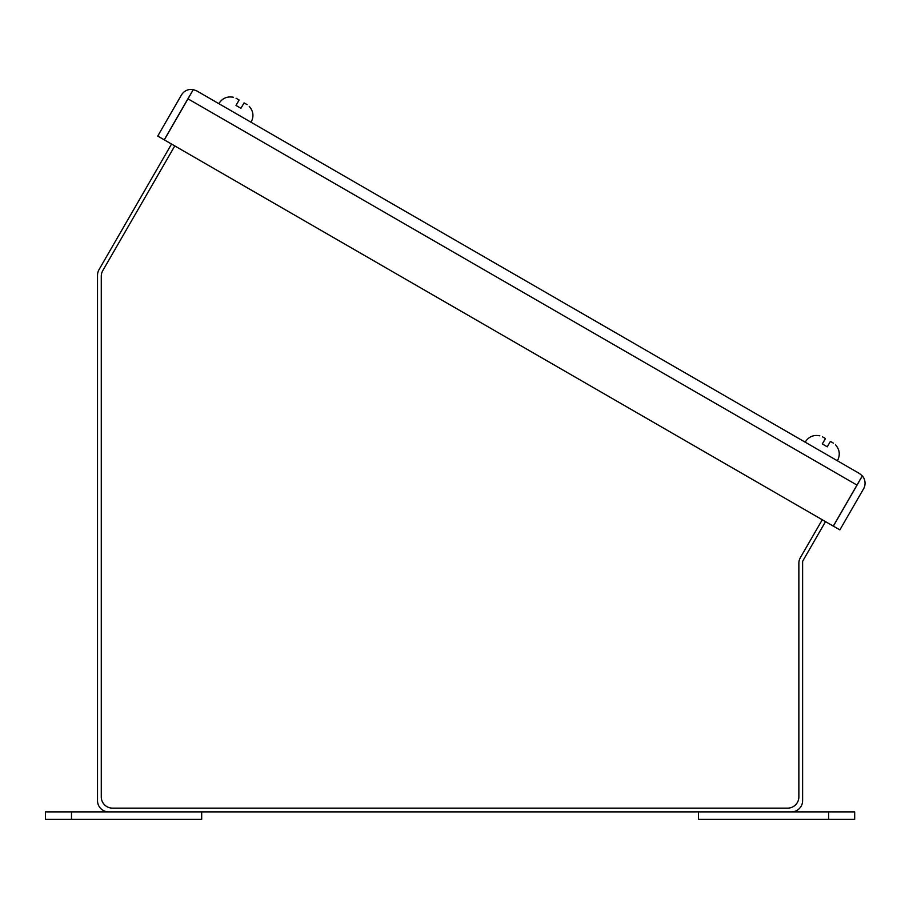 <?xml version="1.0" encoding="UTF-8"?>
<svg xmlns="http://www.w3.org/2000/svg" width="909" height="909" viewBox="0 0 909 909"><rect width="100%" height="100%" fill="white"/><g stroke="black" fill="none" stroke-linecap="round" stroke-linejoin="round"><path stroke-width="1.36" d="M189.867 95.581L193.219 89.605L196.798 90.923L193.299 89.639L187.993 98.831L856.982 485.076L862.289 475.884L859.437 473.498L862.357 475.93L858.857 481.827M862.357 475.93A11.249 11.249 0 0 1 863.55 488.86L839.859 529.902L833.36 526.152L858.925 481.861M189.799 95.536L164.222 139.827L157.734 136.077L181.425 95.036A11.249 11.249 0 0 1 193.219 89.605M859.437 473.498L196.798 90.923M856.982 485.076L833.292 526.118L164.302 139.872L187.993 98.831M822.259 519.755L800.363 557.672A11.249 11.249 0 0 0 798.863 563.296L798.863 796.898A11.249 11.249 0 0 1 787.614 808.146L112.523 808.146A11.249 11.249 0 0 1 101.274 796.898L101.274 276.245A11.249 11.249 0 0 1 102.785 270.621L174.778 145.929M825.508 521.63L803.113 560.421A3.75 3.75 0 0 0 802.613 562.296L802.613 800.647A11.249 11.249 0 0 1 791.364 811.896L108.773 811.896A11.249 11.249 0 0 1 97.524 800.647L97.524 275.245A11.249 11.249 0 0 1 99.036 269.621L171.54 144.054M828.644 811.896L854.687 811.896L854.687 819.395L698.453 819.395L698.453 811.896L828.644 811.896L828.644 819.395M71.493 819.395L45.45 819.395L45.45 811.896L201.684 811.896L201.684 819.395L71.493 819.395L71.493 811.896M822.384 436.774L825.44 438.536L822.315 443.944L827.27 446.808L830.394 441.399L833.451 443.16M819.782 435.831L819.782 435.831C813.475 434.604 808.601 436.729 805.169 442.172C808.601 436.729 813.475 434.604 819.793 435.797M236.056 98.252L239.112 100.013L235.988 105.433L240.942 108.296L244.067 102.876L247.123 104.637M249.236 106.433L249.236 106.433C253.452 111.273 254.054 116.557 251.054 122.249C254.054 116.557 253.452 111.273 249.259 106.398M837.382 460.761C840.37 455.068 839.78 449.785 835.587 444.91C839.78 449.785 840.37 455.068 837.382 460.761M218.853 103.649C222.273 98.217 227.148 96.093 233.477 97.286C227.148 96.093 222.273 98.217 218.853 103.649"/></g></svg>
